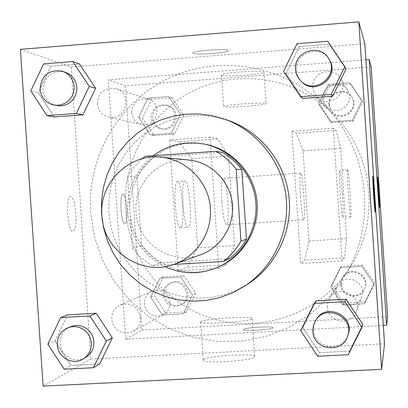 <?xml version="1.0" encoding="UTF-8"?>
<svg xmlns="http://www.w3.org/2000/svg" width="408" height="408" viewBox="0 0 408 408"><rect width="100%" height="100%" fill="white"/><g stroke="black" fill="none" stroke-linecap="round" stroke-linejoin="round"><path stroke-width="0.31" stroke-dasharray="2.04 1.53" d="M200.563 254.786C171.686 266.154 137.165 243.02 136.037 211.869C133.319 182.906 160.278 156.356 188.991 160.058M229.286 258.779L160.895 262.915L152.444 265.741L173.645 264.46M160.895 262.915C153.27 258.494 146.829 252.741 141.556 245.647L136.955 176.817L127.678 176.639L134.094 167.071L142.081 158.789M127.678 176.639L132.447 247.865C137.894 255.209 144.559 261.166 152.444 265.741M222.217 152.368L153.831 157.172L145.131 156.305M141.556 245.647L132.447 247.865M136.955 176.817C141.234 169.096 146.86 162.547 153.831 157.172M153.245 155.734L146.11 162.017L139.97 169.289L134.961 177.393L131.187 186.155L128.729 195.381L127.638 204.872L127.933 214.424L129.617 223.834L132.646 232.897L136.955 241.419L142.453 249.212L149.032 256.112L156.539 261.967L164.817 266.648M220.147 266.195C181.529 285.513 131.447 254.908 130.024 211.742C127.036 177.669 154.907 145.054 188.94 143.31L197.125 143.259L205.26 144.274M248.615 283.514L236.768 290.093L224.089 294.8L210.875 297.544L197.411 298.268L184.003 296.963L170.942 293.668L158.523 288.456L147.007 281.459L136.649 272.825L127.668 262.747L120.263 251.456L114.587 239.19L110.767 226.221L108.875 212.833L108.905 200.032L110.711 187.364L114.25 175.068L119.457 163.399L126.24 152.572L134.462 142.81L143.968 134.309L154.576 127.23L166.082 121.727L178.255 117.907L190.857 115.857L203.638 115.622L216.347 117.213L228.72 120.61M327.68 41.254L329.241 44.171L346.004 69.034L329.241 44.171L299.258 46.553L286.039 73.649L302.68 98.445L286.039 73.649L283.575 71.364M300.716 330.659L302.823 327.593L316.047 300.905L302.823 327.593L319.464 352.665L349.457 351.12L362.804 324.365L349.457 351.12L348.325 354.7M43.61 63.872L50.873 66.259L79.519 63.99L50.873 66.259L38.316 92.723L54.284 116.979L38.316 92.723L30.804 90.882M47.869 344.194L55.034 340.925L67.601 314.859L55.034 340.925L71.002 365.446L99.654 363.972L71.002 365.446L64.163 369.23M364.829 43.753L71.242 66.983L20.4 49.353M193.025 53.234C195.437 55.284 229.796 52.734 228.388 50.602C228.699 48.21 191.123 50.776 192.831 53.025L193.025 53.234C195.437 55.294 229.796 52.744 228.388 50.607C228.699 48.221 191.123 50.786 192.831 53.035L193.025 53.239M90.596 212.486C86.863 157.167 118.626 102.107 168.8 78.209C218.923 54.274 282.565 64.515 323.075 104.091C368.954 147.563 378.241 223.599 344.173 276.838L329.103 296.866L310.712 313.783L289.629 327.038L266.562 336.228L242.281 341.073L217.576 341.445L193.249 337.36L170.075 328.986L148.787 316.603L130.05 300.635L114.439 281.596L102.439 260.1L94.406 236.819L90.596 212.486M71.242 66.983L90.857 359.02L384.535 343.765M327.308 307.25L327.726 302.629L329.547 298.375C338.008 283.433 362.957 295.632 356.419 311.569C351.854 326.517 327.563 322.866 327.308 307.25M312.814 87.531C311.069 72.502 333.499 65.244 340.665 78.576C350.079 92.723 328.624 109.594 317.174 97.109L314.119 92.728L312.814 87.531M97.323 103.811C98.476 92.111 104.759 87.077 116.173 88.704C133.212 93.463 125.659 121.65 108.589 117.101C101.954 115.204 98.201 110.777 97.323 103.811M140.556 317.618C137.981 306.428 131.238 302.195 120.329 304.929L117.463 306.602L115.056 308.902L113.246 311.712L112.113 314.874L111.731 318.225L112.118 321.58L113.246 324.773L115.061 327.629L117.468 329.995L120.334 331.745L123.517 332.79L126.837 333.066L130.121 332.566L133.197 331.311C138.251 328.216 140.704 323.656 140.556 317.618M90.857 359.02L43.105 386.111M203.49 359.667L203.23 360.065C201.129 364.15 255.709 360.636 254.684 356.75C256.173 352.945 206.769 355.776 203.49 359.667M75.913 213.608C74.97 203.108 73.2 197.401 70.604 196.477C65.173 195.876 67.611 232.907 72.91 231.535C75.383 230.224 76.383 224.247 75.913 213.608C74.98 203.108 73.205 197.401 70.609 196.477C65.178 195.871 67.616 232.907 72.915 231.535C75.388 230.224 76.393 224.247 75.924 213.608M375.023 212.247L373.468 194.386L372.672 176.205M200.955 321.621L200.69 321.932C198.528 325.105 253.118 321.56 252.154 318.592C253.7 315.644 204.296 318.577 200.955 321.621M125.526 209.075C122.222 159.941 150.552 111.058 195.187 89.913C239.776 68.728 296.269 77.903 332.178 112.98C372.846 151.526 381.062 218.821 350.87 266.016C323.233 310.769 266.858 333.005 216.862 319.857C166.806 306.841 128.918 260.554 125.526 209.075M169.988 302.399C167.698 292.47 161.696 288.721 151.985 291.159L149.43 292.648L147.288 294.693L145.671 297.187L144.667 299.997L144.325 302.976L144.661 305.959L145.671 308.795L147.283 311.324L149.425 313.426L151.98 314.976L154.811 315.894L157.769 316.139L160.691 315.69L163.429 314.568C167.933 311.819 170.121 307.76 169.988 302.399M323.08 98.308C321.54 84.986 341.425 78.581 347.774 90.398C356.118 102.933 337.1 117.861 326.946 106.794L324.238 102.908L323.08 98.308M131.56 112.572C132.59 102.189 138.19 97.726 148.349 99.18C163.516 103.413 156.784 128.423 141.586 124.379C135.68 122.696 132.335 118.759 131.56 112.572M335.911 292.98L336.284 288.89L337.9 285.115C345.408 271.866 367.516 282.652 361.723 296.779C357.678 310.029 336.141 306.821 335.911 292.98M365.884 59.849L108.334 79.851L125.71 339.247L383.331 325.436M221.697 75.22C224.089 77.275 265.419 74.231 263.971 72.099C264.583 69.702 219.667 72.813 221.524 75.036L221.697 75.22M371.198 66.917L125.567 85.828L108.334 79.851M223.788 106.656L223.615 106.524C221.804 104.922 266.71 101.847 266.057 103.617C267.464 105.162 226.134 108.125 223.788 106.656M377.538 177.138L377.533 177.138C377.13 176.348 379.221 208.243 379.517 207.371L379.517 207.371M259.784 327.099C250.068 327.731 244.586 328.567 243.326 329.613C242.291 331.577 273.804 329.588 273.187 327.721C272.513 326.93 268.051 326.721 259.784 327.099C268.046 326.711 272.513 326.92 273.187 327.716C273.804 329.582 242.291 331.571 243.321 329.603C244.581 328.562 250.068 327.726 259.784 327.094M125.567 85.828L141.907 330.057L125.71 339.247M141.907 330.057L387.6 316.7M122.966 194.198L122.956 194.198C119.095 193.657 121.151 224.813 124.904 223.732C128.739 224.084 126.73 193.387 122.966 194.198L122.976 194.198C126.735 193.387 128.749 224.084 124.909 223.732C121.156 224.808 119.105 193.657 122.961 194.198L122.961 194.198M318.725 103.969L330.735 121.844L352.359 120.278L361.973 100.766L349.901 82.855L328.272 84.492L318.725 103.969L330.735 121.844L352.359 120.278L361.973 100.766L349.901 82.855L328.272 84.492L318.725 103.969L319.959 105.111L331.791 122.726L353.104 121.186L362.574 101.959L350.676 84.313L329.368 85.92L319.959 105.111M330.786 286.9L342.796 304.919L364.426 303.715L374.044 284.417L361.967 266.358L340.338 267.638L330.786 286.9L342.796 304.919L364.426 303.715L374.044 284.417L361.967 266.358L340.338 267.638L330.786 286.9L331.842 285.36L343.674 303.119L364.992 301.93L374.468 282.912L362.569 265.118L341.256 266.383L331.842 285.36M150.669 297.228L162.328 314.966L183.258 313.803L192.525 294.826L180.805 277.058L159.88 278.292L150.669 297.228L162.328 314.966L183.258 313.803L192.525 294.826L180.805 277.058L159.88 278.292L150.669 297.228L154.306 295.57L165.796 313.048L186.43 311.896L195.57 293.194L184.018 275.68L163.384 276.905L154.306 295.57M138.638 117.295L150.297 134.89L171.222 133.375L180.489 114.194L168.769 96.563L147.844 98.149L138.638 117.295L150.297 134.89L171.222 133.375L180.489 114.194L168.769 96.563L147.844 98.149L138.638 117.295L142.453 118.228L153.949 135.568L174.573 134.079L183.707 115.178L172.156 97.803L151.526 99.358L142.453 118.228M333.321 128.245L291.919 131.213L300.655 263.43L342.062 260.962L344.495 257.8L346.657 238.649L340.705 148.262L336.105 130.397L333.321 128.245L342.062 260.962M218.77 268.316L226.058 264.899L234.534 245.56L228.592 156.096L217.683 138.863L210.049 137.083L218.77 268.316L178.286 270.728L187.144 267.23L197.661 247.829L191.724 158.671L178.775 141.647L169.565 139.99L178.286 270.728M210.049 137.083L169.565 139.99M300.538 196.733C299.702 182.381 299.752 174.496 300.696 173.079C302.823 172.028 306.01 220.611 303.771 219.892C302.665 218.668 301.589 210.946 300.538 196.733M291.919 131.213L296.346 133.243L303.083 150.889L309.029 240.965L304.73 260.187L300.655 263.43M221.876 201.899C222.998 216.005 224.502 223.645 226.379 224.813C228.097 223.166 228.577 215.312 227.817 201.246C226.721 187.323 225.221 179.683 223.319 178.332C221.6 179.79 221.121 187.644 221.876 201.899M185.074 180.928L185.038 180.928C180.321 179.908 183.549 228.929 188.088 227.246C192.755 227.812 189.644 179.994 185.074 180.928M177.449 181.443L177.414 181.443C172.533 180.433 175.761 229.424 180.464 227.73C185.288 228.286 182.177 180.499 177.449 181.443M342.373 193.718C341.399 179.744 340.542 171.982 339.808 170.427L339.798 170.427C338.365 169.162 341.629 218.897 342.883 217.408C343.419 215.822 343.25 207.922 342.373 193.718M347.662 169.896C348.789 169.187 351.961 217.704 350.737 216.908C349.656 218.392 346.387 168.616 347.652 169.896L347.662 169.896M336.105 130.397L296.346 133.243M340.705 148.262L303.083 150.889M228.592 156.096L191.724 158.671M217.683 138.863L178.775 141.647M346.657 238.649L309.029 240.965M234.534 245.56L197.661 247.829M344.495 257.8L304.73 260.187M226.058 264.899L187.144 267.23M85.297 357.831C75.082 363.987 60.552 355.694 60.17 343.536C60.042 335.748 63.388 330.154 70.196 326.742M55.034 340.925L71.002 365.446M347.968 335.147C342.577 352.798 313.905 348.412 313.599 329.97L314.094 324.518L316.241 319.495M302.823 327.593L319.464 352.665L317.705 356.266M319.464 352.665L349.457 351.12M56.304 105.565C48.532 103.346 44.13 98.134 43.1 89.933C44.436 76.153 51.801 70.217 65.178 72.109M50.873 66.259L38.316 92.723M301.604 81.682C298.518 78.55 296.805 74.776 296.458 70.37C294.392 52.612 320.861 43.977 329.332 59.726M329.241 44.171L299.258 46.553L297.07 43.692M299.258 46.553L286.039 73.649M162.996 295.071C162.914 289.614 165.281 285.687 170.095 283.28C183.228 276.879 193.81 298.457 180.729 304.995C171.345 308.111 165.434 304.807 162.996 295.071M195.57 293.194L192.525 294.826M184.018 275.68L180.805 277.058M163.384 276.905L159.88 278.292M165.796 313.048L162.328 314.966M186.43 311.896L183.258 313.803M164.373 294.418C164.291 288.997 166.643 285.09 171.431 282.698C184.493 276.333 195.014 297.789 182.004 304.286C172.671 307.392 166.796 304.103 164.373 294.418M340.823 284.845L341.165 281.051L342.664 277.557C349.625 265.271 370.117 275.252 364.742 288.344C360.998 300.625 341.032 297.672 340.823 284.845M374.468 282.912L374.044 284.417M362.569 265.118L361.967 266.358M341.256 266.383L340.338 267.638M343.674 303.119L342.796 304.919M364.992 301.93L364.426 303.715M341.185 284.249L341.527 280.475L343.016 276.996C349.931 264.787 370.306 274.706 364.966 287.722C361.243 299.931 341.394 296.999 341.185 284.249M151.144 117.586C152.108 107.952 157.309 103.811 166.755 105.167C180.846 109.104 174.588 132.299 160.461 128.54C154.974 126.975 151.868 123.323 151.144 117.586M183.707 115.178L180.489 114.194M172.156 97.803L168.769 96.563M151.526 99.358L147.844 98.149M153.949 135.568L150.297 134.89M174.573 134.079L171.222 133.375M152.592 117.953C153.546 108.375 158.722 104.264 168.111 105.611C182.126 109.523 175.899 132.585 161.854 128.846C156.397 127.291 153.311 123.66 152.592 117.953M328.935 104.448C327.507 92.106 345.938 86.185 351.824 97.135C359.555 108.752 341.935 122.573 332.52 112.317L330.006 108.712L328.935 104.448M362.574 101.959L361.973 100.766M350.676 84.313L349.901 82.855M329.368 85.92L328.272 84.492M331.791 122.726L330.735 121.844M353.104 121.186L352.359 120.278M329.368 104.902C327.945 92.631 346.275 86.746 352.119 97.629C359.81 109.181 342.286 122.92 332.928 112.72L330.434 109.14L329.368 104.902M200.69 321.932L203.23 360.065M252.154 318.592L254.684 356.75M332.178 112.98L323.075 104.091M350.87 266.016L344.173 276.838M133.197 331.311L163.429 314.568M120.329 304.929L151.985 291.159M347.774 90.398L340.665 78.576M326.946 106.794L317.174 97.109M148.349 99.18L116.173 88.704M141.586 124.379L108.589 117.101M337.9 285.115L329.547 298.375M361.723 296.779L356.419 311.569M221.524 75.036L223.615 106.524M263.971 72.099L266.057 103.617M300.696 173.079L223.319 178.332M303.771 219.892L226.379 224.813M180.464 227.73L188.088 227.246M177.414 181.443L185.038 180.928M347.652 169.896L339.798 170.427M350.737 216.908L342.883 217.408M171.431 282.698L170.095 283.28M182.004 304.286L180.729 304.995M343.016 276.996L342.664 277.557M364.966 287.722L364.742 288.344M168.111 105.611L166.755 105.167M161.854 128.846L160.461 128.54M352.119 97.629L351.824 97.135M332.928 112.72L332.52 112.317"/><path stroke-width="0.61" d="M101.908 215.689C98.843 183.029 129.137 153.066 161.471 157.233C186.104 159.676 207.188 180.504 210.171 205.54C213.302 230.561 197.849 255.852 174.527 264.149C142.015 276.95 103.188 250.813 101.908 215.689M161.471 157.233L188.991 160.058C210.87 162.226 229.576 180.678 232.218 202.847C234.988 225.002 221.274 247.416 200.563 254.786L174.527 264.149M173.645 264.46L223.186 261.477C230.5 255.954 236.416 249.176 240.944 241.138L236.171 169.192C230.617 161.813 223.849 155.856 215.863 151.327L145.131 156.305L142.081 158.789M223.186 261.477L229.286 258.779C236.354 253.439 242.077 246.891 246.452 239.129L241.842 169.631C236.477 162.496 229.934 156.743 222.217 152.368L215.863 151.327M164.817 266.648C182.682 274.635 200.609 274.722 218.601 266.909C243.418 255.53 258.988 227.496 255.587 199.996C252.272 172.482 230.408 149.022 203.582 143.953L195.381 142.933L187.129 142.984C174.609 143.973 163.312 148.221 153.245 155.734M203.582 143.953L205.26 144.274C231.861 149.297 253.541 172.564 256.831 199.844C260.202 227.113 244.759 254.913 220.147 266.195L218.601 266.909M241.842 169.631L236.171 169.192M246.452 239.129L240.944 241.138M101.536 213.603L101.567 200.481L103.413 187.496L107.034 174.894L112.368 162.935L119.314 151.837L127.74 141.831L137.476 133.11L148.344 125.858L160.13 120.212L172.604 116.295L185.518 114.189L198.614 113.949L211.635 115.581L224.318 119.054C256.984 130.58 281.709 161.41 285.993 196.284C290.231 231.163 273.651 267.031 244.718 286.079L232.575 292.822L219.586 297.641L206.04 300.451L192.244 301.191L178.505 299.849L165.123 296.468L152.398 291.128L140.602 283.948L129.989 275.094L120.788 264.767L113.205 253.19L107.391 240.618L103.474 227.327L101.536 213.603M224.318 119.054L228.72 120.61C260.595 131.855 284.713 161.92 288.884 195.927C293.02 229.944 276.843 264.93 248.615 283.514L244.718 286.079M300.569 96.681L302.68 98.445L332.668 96.206L346.004 69.034L344.801 66.637L327.68 41.254L297.07 43.692L283.575 71.364L300.569 96.681L331.179 94.391L344.801 66.637M361.952 327.379L362.804 324.365L346.035 299.222L316.047 300.905L314.216 303.414L300.716 330.659L317.705 356.266L348.325 354.7L361.952 327.379L344.837 301.701L314.216 303.414M381.638 369.301L358.816 21.889L20.4 49.353L43.105 386.111L381.638 369.301L384.535 343.765L364.829 43.753L358.816 21.889M47.093 115.637L54.284 116.979L82.931 114.842L95.605 88.312L79.519 63.99L72.823 61.547L43.61 63.872L30.804 90.882L47.093 115.637L76.311 113.45L89.235 86.368L72.823 61.547M93.386 367.736L99.654 363.972L112.338 337.839L96.252 313.247L67.601 314.859L60.685 317.597L47.869 344.194L64.163 369.23L93.386 367.736L106.325 341.068L89.913 315.96L60.685 317.597M373.473 194.381L372.672 176.205C373.116 175.425 375.569 212.894 375.034 212.242L373.473 194.381M372.667 176.205C373.121 175.639 375.549 212.746 375.029 212.242M383.331 325.436L386.631 325.263L369.184 59.588L365.884 59.849M386.631 325.263L387.6 316.7L371.198 66.917L369.184 59.588M379.527 207.366L379.522 207.366C379.231 208.243 377.14 176.348 377.538 177.138C377.839 176.465 379.894 207.682 379.527 207.366C379.884 207.692 377.849 176.695 377.538 177.143M67.427 327.945L73.695 325.66L77.352 325.385L80.998 325.921L84.456 327.247L87.567 329.297L90.178 331.979L92.172 335.167L93.447 338.706L93.952 342.429L93.651 346.163L92.57 349.733L90.754 352.966L88.291 355.705L82.651 359.295C72.354 365.502 57.707 357.138 57.324 344.877C57.197 337.028 60.562 331.383 67.427 327.945L70.956 326.859L74.644 326.579L78.316 327.119L81.804 328.455L84.935 330.526L87.572 333.229L89.582 336.442L90.867 340.012L91.377 343.765L91.076 347.534L89.984 351.13L88.153 354.389L85.67 357.153L82.651 359.295M99.654 363.972L112.338 337.839L106.325 341.068M112.338 337.839L96.252 313.247L89.913 315.96M96.252 313.247L67.601 314.859M315.506 320.668L316.241 319.495C326.221 301.864 355.689 316.327 347.968 335.147L347.499 336.452C342.062 354.256 313.145 349.829 312.839 331.23L313.339 325.727L315.506 320.668C325.569 302.884 355.286 317.475 347.499 336.452M362.804 324.365L346.035 299.222L344.837 301.701M346.035 299.222L316.047 300.905M62.363 71.191L68.529 73.629L71.471 75.857L73.879 78.688L75.623 81.988L76.633 85.598L76.852 89.357L76.276 93.08L74.929 96.589L72.879 99.725L70.217 102.337L67.075 104.3L63.597 105.524L59.95 105.953L53.417 104.933C45.584 102.694 41.142 97.436 40.101 89.163C41.453 75.276 48.873 69.284 62.363 71.191L65.739 72.726L68.707 74.97L71.13 77.826L72.894 81.151L73.909 84.798L74.134 88.582L73.552 92.336L72.196 95.88L70.125 99.037L67.442 101.674L64.275 103.652L60.772 104.887L57.095 105.32L53.417 104.933M54.284 116.979L82.931 114.842L95.605 88.312L89.235 86.368M95.605 88.312L79.519 63.99M82.931 114.842L76.311 113.45M328.7 58.681L329.332 59.726C340.456 76.444 315.119 96.421 301.604 81.682L300.742 80.83C297.631 77.668 295.902 73.863 295.55 69.416C293.469 51.51 320.163 42.799 328.7 58.681C339.92 75.541 314.369 95.691 300.742 80.83M302.68 98.445L332.668 96.206L331.179 94.391M332.668 96.206L346.004 69.034"/></g></svg>
